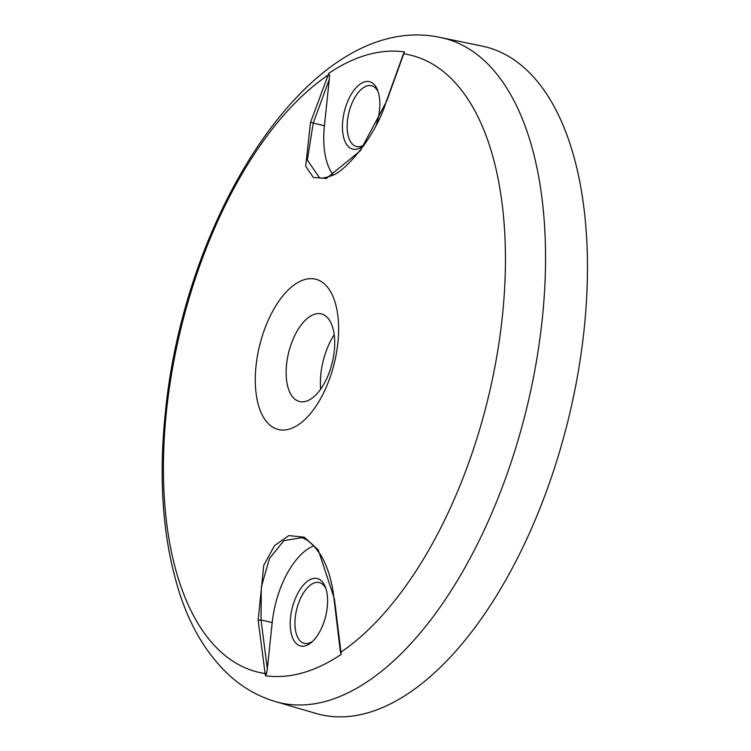 <?xml version="1.0" encoding="UTF-8"?>
<svg xmlns="http://www.w3.org/2000/svg" width="751" height="751" viewBox="0 0 751 751"><rect width="100%" height="100%" fill="white"/><g stroke="black" fill="none" stroke-linecap="round" stroke-linejoin="round"><path stroke-width="1.13" d="M256.035 365.887A77.437 38.376 104 0 1 299.18 281.794A77.437 38.376 104 0 1 338.485 323.071A77.437 38.376 104 0 1 337.875 342.832A77.437 38.376 104 0 1 318.968 401.456A77.437 38.376 104 0 1 273.355 427.535A77.437 38.376 104 0 1 256.035 365.887M340.55 652.384L340.851 652.197A317.786 157.475 -76 0 0 502.363 316.368A317.786 157.475 -76 0 0 403.738 53.837L386.737 101.056L360.255 150.829L326.432 178.419L313.289 177.414L305.704 166.243L310.482 122.544L328.807 73.288A319.832 158.489 104 0 1 404.554 51.95L403.738 53.837A2.084 0.789 -158.8 0 0 403.343 54.1L386.343 101.329C375.359 137.686 344.258 172.355 331.604 175.696C325.108 177.968 321.081 178.635 319.513 177.715L307.328 160.076L313.242 123.098L329.276 79.493L329.492 75.288A2.084 0.751 -158.3 0 0 328.009 75.175A317.786 157.475 -76 0 0 166.497 411.004A317.786 157.475 -76 0 0 265.112 673.534L258.156 620.345L263.732 565.381L274.537 545.592L288.797 535.604L304.211 537.172L318.264 549.948L334.42 598.866L341.236 654.374A319.832 158.489 104 0 1 265.497 675.712L265.112 673.534L266.652 673.206L267.337 668.859L261.029 619.95L261.32 587.019L269.468 558.509L283.944 540.626L301.517 537.754C304.737 538.326 308.802 540.964 313.711 545.667L320.583 554.736C327.718 566.705 332.195 581.471 334.026 599.035L334.42 598.866M316.021 713.45A343.92 170.43 -76 0 0 367.436 712.943A343.92 170.43 -76 0 0 578.176 372.177A343.92 170.43 -76 0 0 482.123 46.102L440.743 37.55A342.221 169.585 -76 0 1 542.222 319.438A342.221 169.585 -76 0 1 326.619 701.096A342.221 169.585 -76 0 1 275.457 701.603L316.021 713.45M334.223 334.739A48.928 24.248 -76 0 0 320.874 374.036A48.928 24.248 -76 0 0 320.677 389.159M334.289 350.989A45.163 22.38 -76 0 0 320.236 313.674A45.163 22.38 -76 0 0 286.563 364.432A45.163 22.38 -76 0 0 298.447 401.212A45.163 22.38 -76 0 0 334.289 350.989M376.167 125.239A34.743 17.217 -76 0 0 379.49 110.237A34.743 17.217 -76 0 0 377.556 90.101A34.743 17.217 -76 0 0 358.265 85.548A34.743 17.217 -76 0 0 342.775 120.582A34.743 17.217 -76 0 0 363.775 145.469A34.743 17.217 -76 0 0 364.019 145.253M378.157 91.81A31.326 15.527 -76 0 0 371.426 85.698A31.326 15.527 -76 0 0 347.46 120.789A31.326 15.527 -76 0 0 356.293 146.483A31.326 15.527 -76 0 0 364.385 144.736M290.553 617.425A34.743 17.217 104 0 1 306.042 582.4A34.743 17.217 104 0 1 325.333 586.944A34.743 17.217 104 0 1 327.267 607.08A34.743 17.217 104 0 1 311.552 642.312A34.743 17.217 104 0 1 290.553 617.425M325.943 588.653A31.326 15.527 -76 0 0 319.203 582.541A31.326 15.527 -76 0 0 295.237 617.632A31.326 15.527 -76 0 0 304.071 643.325A31.326 15.527 -76 0 0 312.885 641.082M404.554 51.95L403.343 54.1M329.492 75.288L328.807 73.288M333.162 174.955A69.477 34.433 104 0 1 324.413 125.755L329.276 79.493M265.497 675.712L266.652 673.206M313.852 545.817A69.477 34.433 -76 0 0 272.2 622.598L267.337 668.859M341.236 654.374L340.456 652.347L334.026 599.035M310.482 122.544A2.084 0.713 18.9 0 1 313.242 123.098L324.413 125.755M258.156 620.345L261.029 619.95L272.2 622.598M275.457 701.603C257.828 696.327 242.085 687.24 228.238 674.342C207.023 654.168 191.026 627.798 180.249 595.233C163.136 542.823 158.17 482.011 165.342 412.797C184.708 212.486 313.111 9.585 440.743 37.55"/></g></svg>
